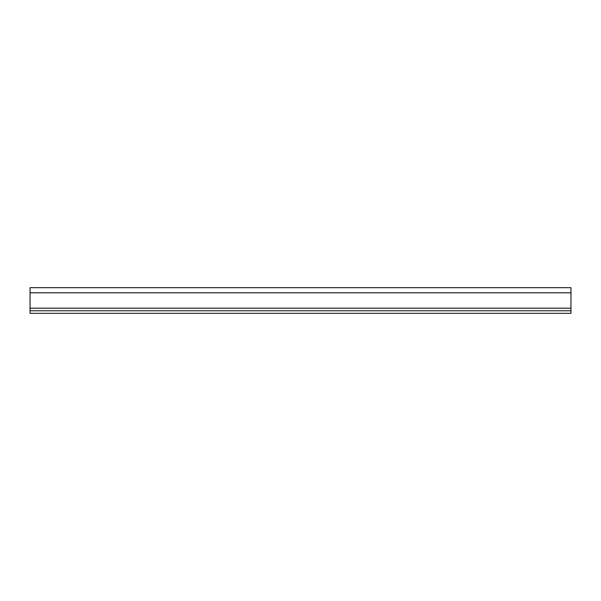 <?xml version="1.0" encoding="UTF-8"?>
<svg xmlns="http://www.w3.org/2000/svg" width="601" height="601" viewBox="0 0 601 601"><rect width="100%" height="100%" fill="white"/><g stroke="black" fill="none" stroke-linecap="round" stroke-linejoin="round"><path stroke-width="0.9" d="M30.05 287.661L570.95 287.661L570.95 292.8L30.05 292.8L30.05 287.661M30.05 310.77L570.95 310.77L570.95 313.339L30.05 313.339L30.05 292.8M570.95 310.77L570.95 292.8M30.05 308.2L570.95 308.2"/></g></svg>
